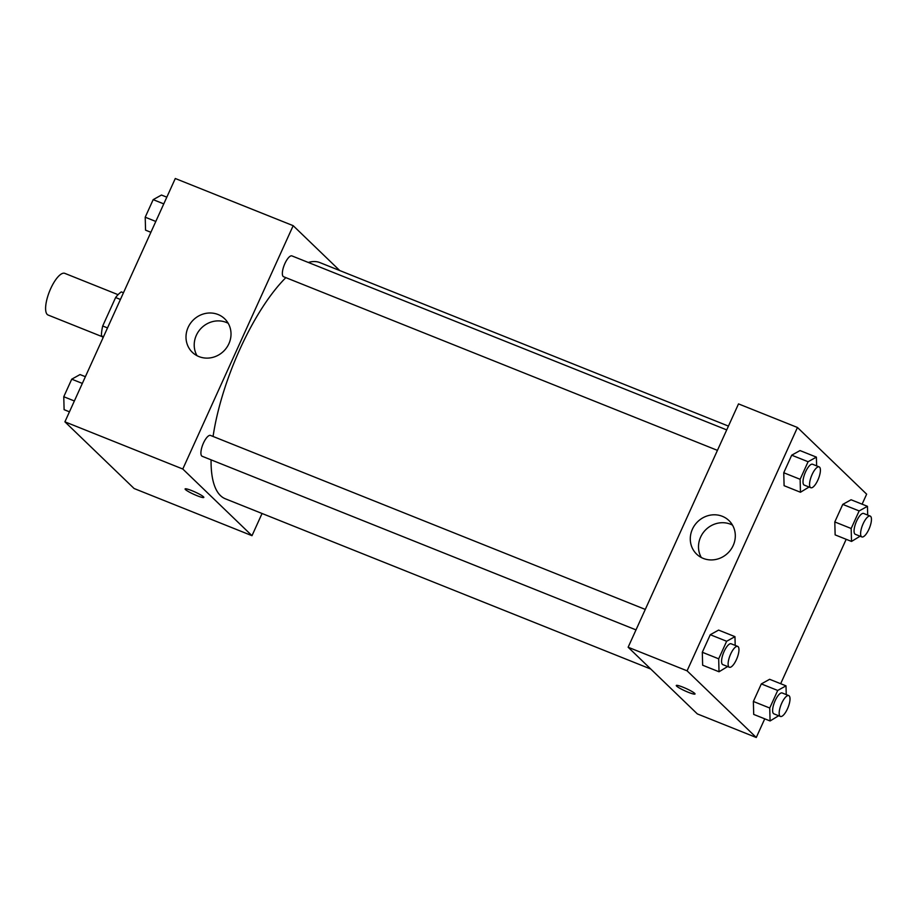 <?xml version="1.0" encoding="UTF-8"?>
<svg xmlns="http://www.w3.org/2000/svg" width="916" height="916" viewBox="0 0 916 916"><rect width="100%" height="100%" fill="white"/><g stroke="black" fill="none" stroke-linecap="round" stroke-linejoin="round"><path stroke-width="1.37" d="M118.072 294.677L64.796 273.357A22.442 7.488 111.8 0 0 50.082 290.017A22.442 7.488 111.8 0 0 47.254 314.474A22.442 7.488 111.8 0 0 48.113 315.035L102.283 336.71M107.516 327.917L102.695 325.993L115.611 297.54A28.969 9.664 111.8 0 1 121.324 291.918L123.454 292.765M103.142 337.546L101.39 335.851A28.969 9.664 111.8 0 1 102.695 325.993M103.519 336.71L101.39 335.851M120.42 299.463L115.611 297.54M262.056 513.487L251.992 535.688L134.102 488.514L64.91 421.829L175.288 178.506L293.177 225.679L339.744 270.552M188.124 327.39A23.301 21.766 133.9 0 1 224.672 318.779A23.301 21.766 133.9 0 1 224.18 350.656A23.301 21.766 133.9 0 1 192.349 352.328A23.301 21.766 133.9 0 1 188.124 327.39M251.992 535.688L182.788 469.015L64.91 421.829M182.788 469.015L293.177 225.679M228.221 323.314A23.301 21.766 -46.1 0 0 196.333 335.302A23.301 21.766 -46.1 0 0 197.02 355.694M197.112 495.728A10.294 1.305 24.4 0 1 185.101 488.926A10.294 1.305 24.4 0 1 195.005 491.995A10.294 1.305 24.4 0 1 203.833 497.422A10.294 1.305 24.4 0 1 197.112 495.728M645.288 609.426L210.508 435.432A11.221 3.744 111.8 0 0 202.86 444.455A11.221 3.744 111.8 0 0 202.161 456.271L636.002 629.887M726.72 429.902L291.941 255.907A11.221 3.744 111.8 0 0 284.59 264.232A11.221 3.744 111.8 0 0 283.17 276.46A11.221 3.744 111.8 0 0 283.605 276.746L717.434 450.363M211.069 459.832A127.198 42.422 111.8 0 0 220.458 495.59A127.198 42.422 111.8 0 0 225.313 498.785L650.761 669.035M728.438 426.1L319.844 262.583A127.198 42.422 111.8 0 0 308.303 262.457M285.849 277.64A127.198 42.422 111.8 0 0 213.073 436.451M764.745 718.831L756.273 737.495L697.328 713.908L628.136 647.234L738.514 403.899L797.458 427.486L866.65 494.171L862.105 504.178M780.672 683.702L846.178 539.306M718.591 630.093L710.278 634.708L702.309 652.272L702.652 665.222L702.309 652.272L710.278 634.708L718.591 630.093L734.964 636.654L735.193 645.402M800.023 450.569L791.71 455.183L783.753 472.748L784.096 485.698L783.753 472.748L791.71 455.183L800.023 450.569L816.396 457.13L816.625 465.878M851.078 499.77L842.766 504.384L834.797 521.937L835.14 534.887L834.797 521.937L842.766 504.384L851.078 499.77L867.452 506.319L867.681 515.067M756.273 737.495L687.08 670.821L797.458 427.486M753.708 714.411L753.364 701.461L753.708 714.411L770.081 720.961L769.738 708.022L777.707 690.458L786.008 685.844L786.237 694.591M761.333 683.909L753.364 701.461L761.333 683.909L769.635 679.294L761.333 683.909L777.707 690.458M703.248 558.405A23.301 21.766 133.9 0 1 696.629 554.134A23.301 21.766 133.9 0 1 697.122 522.257A23.301 21.766 133.9 0 1 728.964 520.586A23.301 21.766 133.9 0 1 731.128 549.188A23.301 21.766 133.9 0 1 703.248 558.405M687.08 670.821L628.136 647.234M694.66 693.343A10.294 1.305 24.4 0 1 695.026 693.996A10.294 1.305 24.4 0 1 685.111 690.927A10.294 1.305 24.4 0 1 676.283 685.489A10.294 1.305 24.4 0 1 684.584 687.847A10.294 1.305 24.4 0 1 694.66 693.343M732.502 525.131A23.301 21.766 -46.1 0 0 705.331 530.169A23.301 21.766 -46.1 0 0 701.301 557.5M676.283 685.489A10.294 1.305 -155.6 0 0 685.122 690.927A10.294 1.305 -155.6 0 0 695.026 693.996M727.613 666.55L719.026 671.772L718.682 658.822L726.651 641.269L734.964 636.654M737.712 646.41L731.163 643.788A11.221 3.744 111.8 0 0 723.812 652.123A11.221 3.744 111.8 0 0 722.392 664.352A11.221 3.744 111.8 0 0 722.827 664.627L729.376 667.249A11.221 3.744 111.8 0 0 737.014 658.226A11.221 3.744 111.8 0 0 737.712 646.41A11.221 3.744 111.8 0 0 730.361 654.745A11.221 3.744 111.8 0 0 728.941 666.974A11.221 3.744 111.8 0 0 729.376 667.249M719.026 671.772L702.652 665.222M718.682 658.822L702.309 652.272M726.651 641.269L710.278 634.708M809.046 487.026L800.458 492.247L800.126 479.297L808.084 461.733L816.396 457.13M819.144 466.885L812.595 464.263A11.221 3.744 111.8 0 0 805.244 472.599A11.221 3.744 111.8 0 0 803.836 484.827A11.221 3.744 111.8 0 0 804.259 485.102L810.809 487.724A11.221 3.744 111.8 0 0 818.457 478.702A11.221 3.744 111.8 0 0 819.144 466.885A11.221 3.744 111.8 0 0 811.794 475.221A11.221 3.744 111.8 0 0 810.374 487.449A11.221 3.744 111.8 0 0 810.809 487.724M800.458 492.247L784.096 485.698M800.126 479.297L783.753 472.748M808.084 461.733L791.71 455.183M778.669 715.74L770.081 720.961M788.768 695.61L782.218 692.988A11.221 3.744 111.8 0 0 774.856 701.312A11.221 3.744 111.8 0 0 773.447 713.541A11.221 3.744 111.8 0 0 773.871 713.827L780.421 716.449A11.221 3.744 111.8 0 0 788.069 707.415A11.221 3.744 111.8 0 0 788.768 695.61A11.221 3.744 111.8 0 0 781.405 703.935A11.221 3.744 111.8 0 0 779.997 716.163A11.221 3.744 111.8 0 0 780.421 716.449M786.008 685.844L769.635 679.294M769.738 708.022L753.364 701.461M860.101 536.215L851.514 541.436L851.17 528.498L859.139 510.933L867.452 506.319M870.2 516.074L863.651 513.464A11.221 3.744 111.8 0 0 856.3 521.788A11.221 3.744 111.8 0 0 854.88 534.017A11.221 3.744 111.8 0 0 855.315 534.303L861.864 536.925A11.221 3.744 111.8 0 0 869.502 527.891A11.221 3.744 111.8 0 0 870.2 516.074A11.221 3.744 111.8 0 0 862.849 524.41A11.221 3.744 111.8 0 0 861.429 536.639A11.221 3.744 111.8 0 0 861.864 536.925M851.514 541.436L835.14 534.887M851.17 528.498L834.797 521.937M859.139 510.933L842.766 504.384M69.456 411.822L64.109 409.681L63.765 396.731L71.734 379.178L80.047 374.564L85.383 376.694M74.368 400.979L63.765 396.731M82.337 383.415L71.734 379.178M150.888 232.298L145.552 230.156L145.209 217.206L153.178 199.642L161.479 195.039L166.815 197.169M155.8 221.454L145.209 217.206M163.769 203.89L153.178 199.642"/></g></svg>
